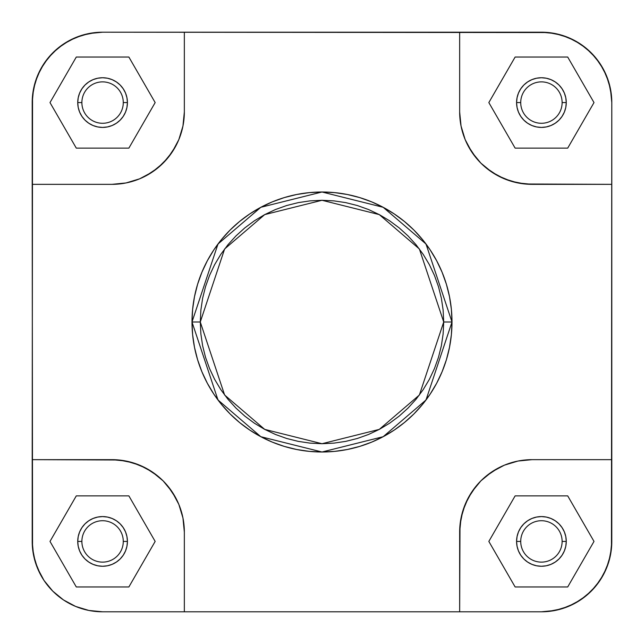 <?xml version="1.0" encoding="UTF-8"?>
<svg xmlns="http://www.w3.org/2000/svg" width="644" height="644" viewBox="0 0 644 644"><rect width="100%" height="100%" fill="white"/><g stroke="black" fill="none" stroke-linecap="round" stroke-linejoin="round"><path stroke-width="0.97" d="M564.369 531.912L565.786 536.573L566.261 541.419L562.123 541.419A20.697 20.697 0 0 0 541.419 520.722A20.697 20.697 0 0 0 520.722 541.419A20.697 20.697 0 0 0 541.419 562.123A20.697 20.697 0 0 0 562.123 541.419L566.261 541.419A24.842 24.842 0 0 1 541.419 566.261A24.842 24.842 0 0 1 516.577 541.419L520.722 541.419A20.697 20.697 0 0 1 541.419 520.722A20.697 20.697 0 0 1 562.123 541.419A20.697 20.697 0 0 1 541.419 562.123A20.697 20.697 0 0 1 520.722 541.419L516.577 541.419L517.06 536.573L518.468 531.912L520.763 527.621L523.854 523.854L527.621 520.763L531.912 518.468L536.573 517.06L541.419 516.577L546.265 517.06L550.926 518.468L555.217 520.763L558.984 523.854L562.075 527.621L564.369 531.912L565.786 536.573L566.261 541.419L565.786 546.265L564.369 550.926L562.075 555.217L558.984 558.984L555.217 562.075L550.926 564.369L546.265 565.786L541.419 566.261L536.573 565.786L531.912 564.369L527.621 562.075L523.854 558.984L520.763 555.217L518.468 550.926L517.06 546.265L516.577 541.419L517.06 536.573M126.94 536.573L127.423 541.419L123.278 541.419A20.697 20.697 0 0 0 102.581 520.722A20.697 20.697 0 0 0 81.877 541.419A20.697 20.697 0 0 0 102.581 562.123A20.697 20.697 0 0 0 123.278 541.419L127.423 541.419A24.842 24.842 0 0 1 102.581 566.261A24.842 24.842 0 0 1 77.739 541.419L81.877 541.419A20.697 20.697 0 0 1 102.581 520.722A20.697 20.697 0 0 1 123.278 541.419A20.697 20.697 0 0 1 102.581 562.123A20.697 20.697 0 0 1 81.877 541.419L77.739 541.419L78.214 536.573L79.631 531.912L81.925 527.621L85.016 523.854L88.783 520.763L93.074 518.468L97.735 517.06L102.581 516.577L107.427 517.06L112.088 518.468L116.379 520.763L120.146 523.854L123.237 527.621L125.532 531.912L126.94 536.573L127.423 541.419L126.94 546.265L125.532 550.926L123.237 555.217L120.146 558.984L116.379 562.075L112.088 564.369L107.427 565.786L102.581 566.261L97.735 565.786L93.074 564.369L88.783 562.075L85.016 558.984L81.925 555.217L79.631 550.926L78.214 546.265L77.739 541.419L78.214 536.573L79.631 531.912L78.214 536.573M126.94 97.735L127.423 102.581L123.278 102.581A20.697 20.697 0 0 0 102.581 81.877A20.697 20.697 0 0 0 81.877 102.581A20.697 20.697 0 0 0 102.581 123.278A20.697 20.697 0 0 0 123.278 102.581L127.423 102.581A24.842 24.842 0 0 1 102.581 127.423A24.842 24.842 0 0 1 77.739 102.581L81.877 102.581A20.697 20.697 0 0 1 102.581 81.877A20.697 20.697 0 0 1 123.278 102.581A20.697 20.697 0 0 1 102.581 123.278A20.697 20.697 0 0 1 81.877 102.581L77.739 102.581L78.214 97.735L79.631 93.074L81.925 88.783L85.016 85.016L88.783 81.925L93.074 79.631L97.735 78.214L102.581 77.739L107.427 78.214L112.088 79.631L116.379 81.925L120.146 85.016L123.237 88.783L125.532 93.074L126.94 97.735L127.423 102.581L126.94 107.427L125.532 112.088L123.237 116.379L120.146 120.146L116.379 123.237L112.088 125.532L107.427 126.94L102.581 127.423L97.735 126.94L93.074 125.532L88.783 123.237L85.016 120.146L81.925 116.379L79.631 112.088L78.214 107.427L77.739 102.581L78.214 97.735L79.631 93.074L78.214 97.735M564.369 93.074L565.786 97.735L566.261 102.581L562.123 102.581A20.697 20.697 0 0 0 541.419 81.877A20.697 20.697 0 0 0 520.722 102.581A20.697 20.697 0 0 0 541.419 123.278A20.697 20.697 0 0 0 562.123 102.581L566.261 102.581A24.842 24.842 0 0 1 541.419 127.423A24.842 24.842 0 0 1 516.577 102.581L520.722 102.581A20.697 20.697 0 0 1 541.419 81.877A20.697 20.697 0 0 1 562.123 102.581A20.697 20.697 0 0 1 541.419 123.278A20.697 20.697 0 0 1 520.722 102.581L516.577 102.581L517.06 97.735L518.468 93.074L520.763 88.783L523.854 85.016L527.621 81.925L531.912 79.631L536.573 78.214L541.419 77.739L546.265 78.214L550.926 79.631L555.217 81.925L558.984 85.016L562.075 88.783L564.369 93.074L565.786 97.735L566.261 102.581L565.786 107.427L564.369 112.088L562.075 116.379L558.984 120.146L555.217 123.237L550.926 125.532L546.265 126.94L541.419 127.423L536.573 126.94L531.912 125.532L527.621 123.237L523.854 120.146L520.763 116.379L518.468 112.088L517.06 107.427L516.577 102.581L517.06 97.735L518.468 93.074M200.284 322L224.627 248.97L264.724 214.605L322 200.284L379.276 214.605L419.373 248.97L443.716 322L451.999 322L425.998 244.004L383.172 207.296L322 192.001L260.828 207.296L218.002 244.004L192.001 322L200.284 322L200.872 310.07L202.627 298.252L205.525 286.669L209.55 275.423L214.653 264.62L220.795 254.38L227.912 244.784L235.937 235.937L244.784 227.912L254.38 220.795L264.62 214.653L275.423 209.55L286.669 205.525L298.252 202.627L310.07 200.872L322 200.284L333.93 200.872L345.748 202.627L357.331 205.525L368.577 209.55L379.38 214.653L389.62 220.795L399.216 227.912L408.063 235.937L416.088 244.784L423.205 254.38L429.347 264.62L434.45 275.423L438.475 286.669L441.373 298.252L443.128 310.07L443.716 322L443.128 333.93L441.373 345.748L438.475 357.331L434.45 368.577L429.347 379.38L423.205 389.62L416.088 399.216L408.063 408.063L399.216 416.088L389.62 423.205L379.38 429.347L368.577 434.45L357.331 438.475L345.748 441.373L333.93 443.128L322 443.716L310.07 443.128L298.252 441.373L286.669 438.475L275.423 434.45L264.62 429.347L254.38 423.205L244.784 416.088L235.937 408.063L227.912 399.216L220.795 389.62L214.653 379.38L209.55 368.577L205.525 357.331L202.627 345.748L200.872 333.93L200.284 322L192.001 322A129.999 129.999 0 0 1 322 192.001A129.999 129.999 0 0 1 451.999 322A129.999 129.999 0 0 1 322 451.999A129.999 129.999 0 0 1 192.001 322L192.628 334.743L194.504 347.358L197.603 359.738L201.902 371.749L207.352 383.277L213.913 394.225L221.512 404.472L230.077 413.923L239.528 422.488L249.775 430.087L260.723 436.648L272.251 442.098L284.262 446.397L296.643 449.496L309.257 451.372L322 451.999L334.743 451.372L347.358 449.496L359.738 446.397L371.749 442.098L383.277 436.648L394.225 430.087L404.472 422.488L413.923 413.923L422.488 404.472L430.087 394.225L436.648 383.277L442.098 371.749L446.397 359.738L449.496 347.358L451.372 334.743L451.999 322L451.372 309.257L449.496 296.643L446.397 284.262L442.098 272.251L436.648 260.723L430.087 249.775L422.488 239.528L413.923 230.077L404.472 221.512L394.225 213.913L383.277 207.352L371.749 201.902L359.738 197.603L347.358 194.504L334.743 192.628L322 192.001L309.257 192.628L296.643 194.504L284.262 197.603L272.251 201.902L260.723 207.352L249.775 213.913L239.528 221.512L230.077 230.077L221.512 239.528L213.913 249.775L207.352 260.723L201.902 272.251L197.603 284.262L194.504 296.643L192.628 309.257L192.001 322L218.002 399.996L260.828 436.704L322 451.999L383.172 436.704L425.998 399.996L451.999 322L443.716 322L419.373 395.03L379.276 429.395L322 443.716L264.724 429.395L224.627 395.03L200.284 322M32.2 541.419L33.552 555.152L37.561 568.354L44.058 580.518L52.816 591.184L63.482 599.942L75.646 606.439L88.848 610.448L102.581 611.8A70.381 70.381 0 0 1 32.2 541.419L32.2 459.655L118.995 460.001L132.93 462.778L146.051 468.212L157.861 476.101L163.125 480.875L167.899 486.139L175.788 497.949L178.831 504.381L182.952 517.969L184.345 532.105L182.952 517.969L178.831 504.381L172.133 491.855L163.125 480.875L152.145 471.867L139.619 465.169L126.031 461.048L111.895 459.655L32.2 459.655L32.538 95.682L35.227 82.15L40.508 69.407L48.179 57.928L57.928 48.179L69.407 40.508L82.15 35.227L95.682 32.538L102.581 32.2L548.318 32.538L561.85 35.227L574.593 40.508L586.072 48.179L595.821 57.928L603.492 69.407L608.773 82.15L611.462 95.682L611.8 102.581L611.462 548.318L608.773 561.85L603.492 574.593L595.821 586.072L586.072 595.821L574.593 603.492L561.85 608.773L548.318 611.462L541.419 611.8L102.581 611.8L88.848 610.448L75.646 606.439L63.482 599.942L52.816 591.184L44.058 580.518L40.508 574.593L35.227 561.85L32.538 548.318L32.2 184.345L111.895 184.345L126.031 182.952L111.895 184.345L32.2 184.345L32.2 102.581A70.381 70.381 0 0 1 102.581 32.2L88.848 33.552L75.646 37.561L63.482 44.058L52.816 52.816L44.058 63.482L37.561 75.646L33.552 88.848L32.2 102.581M541.419 611.8L555.152 610.448L568.354 606.439L580.518 599.942L591.184 591.184L599.942 580.518L606.439 568.354L610.448 555.152L611.8 541.419A70.381 70.381 0 0 1 541.419 611.8L459.655 611.8L460.001 525.005L462.778 511.07L468.212 497.949L476.101 486.139L480.875 480.875L486.139 476.101L497.949 468.212L504.381 465.169L517.969 461.048L532.105 459.655L517.969 461.048L504.381 465.169L491.855 471.867L480.875 480.875L471.867 491.855L465.169 504.381L461.048 517.969L459.655 532.105L459.655 611.8L184.345 611.8L184.345 532.105L184.345 611.8L102.581 611.8M611.8 541.419L611.8 184.345L525.005 183.999L511.07 181.222L497.949 175.788L486.139 167.899L480.875 163.125L476.101 157.861L468.212 146.051L465.169 139.619L461.048 126.031L459.655 111.895L461.048 126.031L465.169 139.619L471.867 152.145L480.875 163.125L491.855 172.133L504.381 178.831L517.969 182.952L532.105 184.345L611.8 184.345L611.8 102.581L610.448 88.848L606.439 75.646L599.942 63.482L591.184 52.816L580.518 44.058L568.354 37.561L555.152 33.552L541.419 32.2L459.655 32.2L459.655 111.895L459.655 32.2L102.581 32.2M184.345 111.895L182.952 126.031L178.831 139.619L175.788 146.051L167.899 157.861L157.861 167.899L146.051 175.788L139.619 178.831L126.031 182.952L139.619 178.831L152.145 172.133L163.125 163.125L172.133 152.145L178.831 139.619L182.952 126.031L184.345 111.895L184.345 32.2L184.345 111.895A72.45 72.45 0 0 1 111.895 184.345M611.8 459.655L532.105 459.655L611.8 459.655M541.419 32.2A70.381 70.381 0 0 1 611.8 102.581M532.105 184.345A72.45 72.45 0 0 1 459.655 111.895M459.655 532.105A72.45 72.45 0 0 1 532.105 459.655M111.895 459.655A72.45 72.45 0 0 1 184.345 532.105M76.29 148.12L128.872 148.12L155.164 102.581L128.872 57.042L76.29 57.042L49.999 102.581L76.29 148.12L128.872 148.12L155.164 102.581L128.872 57.042L76.29 57.042L49.999 102.581L76.29 148.12M79.631 112.088L78.214 107.427L77.739 102.581A24.842 24.842 0 0 1 102.581 77.739A24.842 24.842 0 0 1 127.423 102.581L126.94 107.427M112.088 125.532L107.427 126.94L102.581 127.423L97.735 126.94L93.074 125.532L97.735 126.94M93.074 79.631L97.735 78.214L102.581 77.739L107.427 78.214L112.088 79.631L107.427 78.214M515.128 148.12L567.71 148.12L594.001 102.581L567.71 57.042L515.128 57.042L488.836 102.581L515.128 148.12L567.71 148.12L594.001 102.581L567.71 57.042L515.128 57.042L488.836 102.581L515.128 148.12M517.06 107.427L516.577 102.581A24.842 24.842 0 0 1 541.419 77.739A24.842 24.842 0 0 1 566.261 102.581L565.786 107.427L564.369 112.088L565.786 107.427M550.926 125.532L546.265 126.94L541.419 127.423L536.573 126.94L531.912 125.532M531.912 79.631L536.573 78.214L541.419 77.739L546.265 78.214L550.926 79.631L546.265 78.214M515.128 586.958L567.71 586.958L594.001 541.419L567.71 495.88L515.128 495.88L488.836 541.419L515.128 586.958L567.71 586.958L594.001 541.419L567.71 495.88L515.128 495.88L488.836 541.419L515.128 586.958M517.06 546.265L516.577 541.419A24.842 24.842 0 0 1 541.419 516.577A24.842 24.842 0 0 1 566.261 541.419L565.786 546.265L564.369 550.926L565.786 546.265M546.265 565.786L550.926 564.369L546.265 565.786L541.419 566.261L536.573 565.786L531.912 564.369L536.573 565.786M531.912 518.468L536.573 517.06L541.419 516.577L546.265 517.06L550.926 518.468L546.265 517.06M76.29 586.958L128.872 586.958L155.164 541.419L128.872 495.88L76.29 495.88L49.999 541.419L76.29 586.958L128.872 586.958L155.164 541.419L128.872 495.88L76.29 495.88L49.999 541.419L76.29 586.958M79.631 550.926L78.214 546.265L77.739 541.419A24.842 24.842 0 0 1 102.581 516.577A24.842 24.842 0 0 1 127.423 541.419L126.94 546.265L125.532 550.926M112.088 564.369L107.427 565.786L102.581 566.261L97.735 565.786L93.074 564.369L97.735 565.786M93.074 518.468L97.735 517.06L102.581 516.577L107.427 517.06L112.088 518.468M37.561 75.646L44.058 63.482M52.816 52.816L63.482 44.058L75.646 37.561M568.354 37.561L580.518 44.058L591.184 52.816L599.942 63.482L606.439 75.646M606.439 568.354L599.942 580.518L591.184 591.184L580.518 599.942L568.354 606.439M75.646 606.439L63.482 599.942L52.816 591.184L44.058 580.518L37.561 568.354"/></g></svg>
